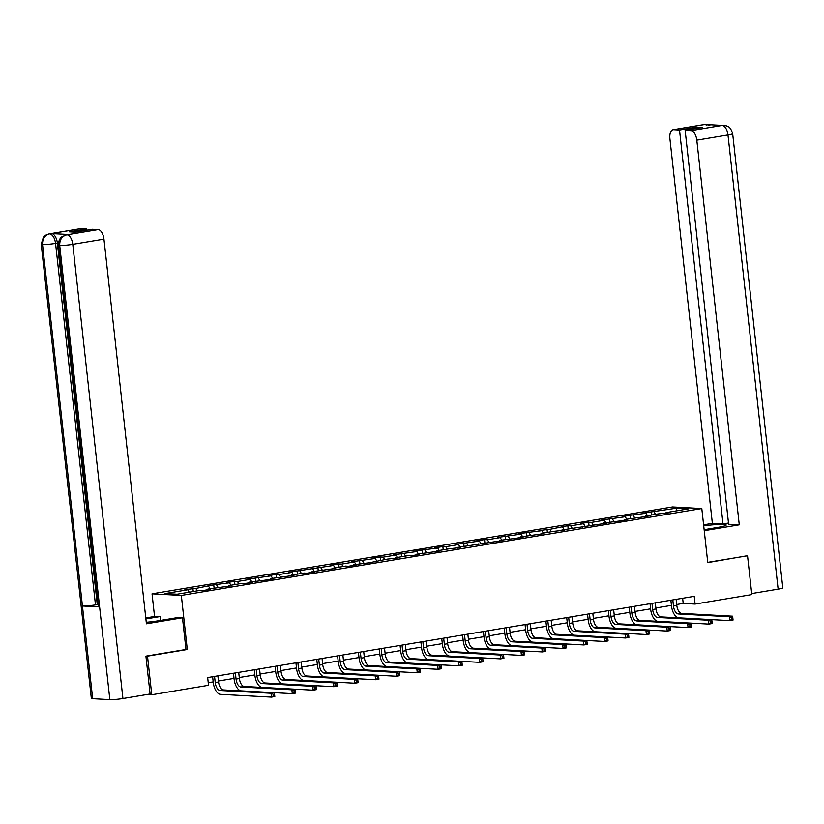 <?xml version="1.0" encoding="UTF-8"?>
<svg xmlns="http://www.w3.org/2000/svg" width="824" height="824" viewBox="0 0 824 824"><rect width="100%" height="100%" fill="white"/><g stroke="black" fill="none" stroke-linecap="round" stroke-linejoin="round"><path stroke-width="1.24" d="M154.552 616.486L152.049 593.826L672.518 506.945L701.801 508.542L181.332 595.422L152.049 593.826M676.741 508.151L643.142 513.115L646.026 513.28L630.319 515.258L622.316 516.596L625.2 516.751L601.479 520.078L604.373 520.232L591.55 522.375L588.666 522.21L580.652 523.549L583.536 523.703L570.723 525.846L567.829 525.691L549.896 529.327L538.989 530.501L541.883 530.666L526.176 532.644L518.162 533.983L521.056 534.137L497.336 537.464L500.219 537.619L487.406 539.761L484.512 539.596L476.509 540.935L479.393 541.09L455.672 544.417L458.566 544.571L445.743 546.714L442.859 546.549L434.845 547.888L437.729 548.053L422.022 550.03L414.019 551.369L416.903 551.524L393.182 554.851L396.076 555.005L383.253 557.148L380.369 556.983L372.355 558.322L375.25 558.476L351.529 561.803L354.413 561.958L341.599 564.1L338.705 563.935L330.702 565.274L333.586 565.439L289.039 572.227L291.923 572.392L279.109 574.534L276.215 574.369L268.212 575.708L271.096 575.863L247.375 579.19L250.269 579.344L237.446 581.486L234.562 581.322L226.548 582.661L229.443 582.826L213.735 584.803L195.793 588.439L184.895 589.613L187.779 589.778L165.078 593.568L177.108 594.217L199.81 590.427L202.694 590.592L210.707 589.253L207.823 589.098L231.534 585.771L228.65 585.617L241.463 583.474L244.357 583.639L252.36 582.3L249.476 582.135L265.184 580.158L273.197 578.819L270.303 578.664L294.024 575.337L291.14 575.183L303.953 573.041L306.847 573.205L314.85 571.866L311.966 571.712L335.687 568.385L332.793 568.23L345.617 566.088L348.501 566.253L356.514 564.914L353.63 564.749L369.327 562.771L387.27 559.136L398.177 557.961L395.283 557.796L408.107 555.654L410.991 555.819L419.004 554.48L416.11 554.325L439.831 550.999L436.947 550.844L449.76 548.702L460.657 547.527L457.773 547.363L502.321 540.575L499.437 540.41L515.134 538.433L523.147 537.094L520.263 536.939L543.984 533.612L541.09 533.458L553.913 531.315L564.811 530.141L561.916 529.976L606.464 523.188L603.58 523.024L619.288 521.046L627.301 519.707L624.407 519.553L648.128 516.226L645.244 516.071L658.057 513.929L668.954 512.755L666.07 512.6L688.771 508.81L676.741 508.151L676.174 510.911M676.71 604.497L683.209 603.415L695.075 604.064L694.22 596.339L207.669 677.565L208.513 685.29L151.77 694.756L147.506 656.141L187.295 649.497L181.332 595.422M207.535 589.778L207.823 589.098M195.793 588.439L197.255 590.86M208.606 586.297L210.069 588.717M228.361 586.307L228.65 585.617M216.619 584.958L218.082 587.378M229.443 582.826L230.905 585.236M249.198 582.826L249.476 582.135M237.446 581.486L238.919 583.907M250.269 579.344L251.732 581.765M270.025 579.344L270.303 578.664M258.283 578.005L259.745 580.426M271.096 575.863L272.559 578.283M290.851 575.873L291.14 575.183M279.109 574.534L280.572 576.944M291.923 572.392L293.396 574.812M311.678 572.392L311.966 571.712M299.936 571.053L301.399 573.473M312.76 568.91L314.222 571.331M332.515 568.921L332.793 568.23M320.763 567.571L322.236 569.992M333.586 565.439L335.049 567.849M353.341 565.439L353.63 564.749M341.599 564.1L343.062 566.521M354.413 561.958L355.875 564.378M374.168 561.968L374.457 561.278M362.426 560.619L363.889 563.039M375.25 558.476L376.712 560.897M395.005 558.487L395.283 557.796M383.253 557.148L384.726 559.558M396.076 555.005L397.539 557.426M415.832 555.005L416.11 554.325M404.09 553.666L405.552 556.087M416.903 551.524L418.365 553.944M436.658 551.534L436.947 550.844M424.916 550.185L426.379 552.605M437.729 548.053L439.202 550.463M457.485 548.053L457.773 547.363M445.743 546.714L447.205 549.134M458.566 544.571L460.029 546.992M478.322 544.582L478.6 543.891M466.569 543.232L468.042 545.653M479.393 541.09L480.856 543.51M499.148 541.1L499.437 540.41M487.406 539.761L488.869 542.171M500.219 537.619L501.682 540.039M519.975 537.619L520.263 536.939M508.233 536.28L509.696 538.7M521.056 534.137L522.519 536.558M540.812 534.148L541.09 533.458M529.059 532.798L530.532 535.219M541.883 530.666L543.346 533.087M561.638 530.666L561.916 529.976M549.896 529.327L551.359 531.748M562.71 527.185L564.172 529.605M582.465 527.195L582.753 526.505M570.723 525.846L572.186 528.266M583.536 523.703L585.009 526.124M603.292 523.714L603.58 523.024M591.55 522.375L593.012 524.785M604.373 520.232L605.836 522.653M624.129 520.232L624.407 519.553M612.376 518.893L613.849 521.314M625.2 516.751L626.662 519.172M644.955 516.761L645.244 516.071M633.213 515.412L634.676 517.832M646.026 513.28L647.489 515.7M665.782 513.28L666.07 512.6M654.04 511.941L655.502 514.361M701.801 508.542L707.764 562.607L746.369 555.901M747.553 555.963L751.818 594.588L695.075 604.064M146.322 656.069L147.506 656.141M147.032 694.498L151.77 694.756M208.235 682.705L213.189 681.881M218.453 680.995L234.016 678.399M239.29 677.524L254.843 674.928M260.116 674.042L275.679 671.447M280.943 670.571L296.506 667.965M301.769 667.09L317.333 664.494M322.606 663.608L338.159 661.013M343.433 660.137L358.996 657.542M364.26 656.656L379.823 654.06M385.096 653.185L400.649 650.579M405.923 649.703L421.486 647.108M426.75 646.222L442.313 643.626M447.576 642.751L463.139 640.155M468.413 639.269L483.966 636.674M489.24 635.798L504.803 633.192M510.066 632.317L525.63 629.721M530.903 628.836L546.456 626.24M551.73 625.365L567.293 622.769M572.556 621.883L588.12 619.288M593.383 618.412L608.946 615.806M614.22 614.931L629.773 612.335M635.046 611.449L650.61 608.854M655.873 607.978L671.436 605.383M187.779 589.778L189.242 592.199M682.633 598.276L683.209 603.415M651.156 511.786L651.506 515.021M630.319 515.258L630.679 518.502M609.492 518.739L609.853 521.983M588.666 522.21L589.026 525.454M567.829 525.691L568.189 528.936M547.002 529.173L547.363 532.407M526.176 532.644L526.536 535.888M505.349 536.125L505.699 539.37M484.512 539.596L484.873 542.841M463.685 543.078L464.046 546.322M442.859 546.549L443.219 549.793M422.022 550.03L422.382 553.275M401.195 553.512L401.556 556.756M380.369 556.983L380.729 560.227M359.542 560.464L359.892 563.709M338.705 563.935L339.066 567.18M317.879 567.417L318.239 570.661M297.052 570.898L297.413 574.143M276.215 574.369L276.576 577.614M255.388 577.851L255.749 581.095M234.562 581.322L234.922 584.566M213.735 584.803L214.085 588.048M192.898 588.284L193.259 591.529M187.295 649.497L185.977 649.425M672.796 599.913L673.476 606.031A7.807 3.893 -99.5 0 0 678.286 613.973L729.281 616.754L732.618 616.197L681.623 613.416L678.286 613.973M676.133 599.357L676.813 605.475A7.807 3.893 -99.5 0 0 681.623 613.416M732.948 619.123L732.783 617.578L731.444 617.804L731.609 619.349L732.948 619.123L733.051 620.06L729.714 620.616L678.708 617.835A11.711 5.84 80.5 0 1 671.498 605.928L670.87 600.232M731.609 619.349L729.714 620.616L729.281 616.754L731.444 617.804M732.783 617.578L732.618 616.197M704.139 529.698L717.632 527.442A17.562 1.689 -6.3 0 0 726.191 525.032A17.562 1.689 -6.3 0 0 703.717 525.877M704.242 530.687L739.272 524.837L728.622 524.26L685.135 130.316L691.027 130.645L722.318 125.403L705.107 124.465M728.488 523.034L723.009 523.951L712.369 523.364L669.902 138.7A9.373 4.666 -99.5 0 1 673.105 129.718A9.373 4.666 -99.5 0 1 673.62 129.687L679.512 130.017L723.009 523.951M703.593 524.837L712.369 523.364M739.272 524.837L696.805 140.173A9.373 4.666 -99.5 0 0 691.027 130.645M722.009 125.423L726.304 125.784C727.551 126.772 730.013 125.495 732.66 133.643L782.8 587.831A9.6 0.917 173.7 0 1 778.124 589.15L751.704 593.558M685.135 130.316L702.357 127.442L696.744 127.133L679.512 130.017M746.781 555.922L707.744 562.349M696.744 127.133L696.877 128.359M723.74 125.31L722.339 125.392M709.928 125.166L704.798 124.486L673.62 129.687M146.26 622.285A17.562 1.689 -6.3 0 0 158.97 620.699L177.933 617.536L182.475 617.784L146.425 623.799L103.958 239.135L72.78 244.337L122.93 698.525L150.102 693.993L145.92 656.141L185.977 649.456L182.475 617.784M145.889 618.937L160.124 616.568L155.571 616.321L145.786 617.949M160.556 620.441L160.124 616.568M80.783 228.66L49.605 233.862A9.373 4.666 80.5 0 0 49.08 233.892L80.258 228.691A9.373 4.666 80.5 0 1 80.783 228.66L86.675 228.979L86.808 230.205M122.93 698.525A9.6 0.917 173.7 0 1 109.85 699.628L99.611 606.938A9.6 0.917 173.7 0 1 98.324 606.629L58.411 245.13A9.6 0.917 173.7 0 0 59.709 245.449C59.575 239.743 61.903 236.21 66.692 234.84L98.19 229.608A9.373 4.666 80.5 0 1 103.958 239.135M68.619 234.5L68.093 234.531A9.373 4.666 80.5 0 1 68.619 234.5L51.603 233.573A9.373 4.666 80.5 0 1 57.371 243.101L97.284 604.6L95.481 604.898A9.6 0.917 173.7 0 1 82.441 606L92.679 698.69L109.85 699.628M92.679 698.69A9.6 0.917 173.7 0 1 91.34 698.381L41.2 244.192A9.6 0.917 173.7 0 0 42.529 244.512C42.405 238.795 44.723 235.262 49.471 233.903L51.603 233.573M57.371 243.101L55.569 243.399A9.6 0.917 173.7 0 1 42.529 244.512L82.441 606L99.611 606.938L59.709 245.449A9.6 0.917 173.7 0 0 72.78 244.337A9.373 4.666 -99.5 0 0 67.012 234.809M86.675 228.979L69.453 231.853L75.066 232.162L92.298 229.288L98.19 229.608M97.284 604.6L98.097 604.641M95.481 604.898L55.569 243.399C54.724 237.93 52.808 234.747 49.8 233.872M651.969 603.395L652.649 609.513A7.807 3.893 -99.5 0 0 657.459 617.454L708.455 620.235L711.792 619.679L660.796 616.898L657.459 617.454M655.307 602.838L655.986 608.957A7.807 3.893 -99.5 0 0 660.796 616.898M712.121 622.604L711.946 621.059L710.618 621.286L710.782 622.831L712.121 622.604L712.224 623.541L708.887 624.098L657.882 621.317A11.711 5.84 80.5 0 1 650.672 609.41L650.043 603.714M710.782 622.831L708.887 624.098L708.455 620.235L710.618 621.286M711.946 621.059L711.792 619.679M631.143 606.866L631.812 612.994A7.807 3.893 -99.5 0 0 636.622 620.925L687.628 623.706L690.965 623.15L639.96 620.369L636.622 620.925M634.48 606.309L635.149 612.428A7.807 3.893 -99.5 0 0 639.96 620.369M691.295 626.075L691.12 624.53L689.781 624.757L689.956 626.302L691.295 626.075L691.388 627.013L688.05 627.569L637.055 624.788A11.711 5.84 80.5 0 1 629.835 612.881L629.206 607.195M689.956 626.302L688.05 627.569L687.628 623.706L689.781 624.757M691.12 624.53L690.965 623.15M610.316 610.347L610.986 616.465A7.807 3.893 -99.5 0 0 615.796 624.407L666.801 627.188L670.139 626.631L619.133 623.85L615.796 624.407M613.653 609.791L614.323 615.909A7.807 3.893 -99.5 0 0 619.133 623.85M670.458 629.557L670.293 628.012L668.954 628.238L669.129 629.783L670.458 629.557L670.561 630.494L667.224 631.05L616.218 628.269A11.711 5.84 80.5 0 1 609.008 616.362L608.38 610.666M669.129 629.783L667.224 631.05L666.801 627.188L668.954 628.238M670.293 628.012L670.139 626.631M589.479 613.818L590.159 619.947A7.807 3.893 -99.5 0 0 594.969 627.888L645.965 630.669L649.302 630.113L598.306 627.332L594.969 627.888M592.817 613.262L593.496 619.391A7.807 3.893 -99.5 0 0 598.306 627.332M649.631 633.038L649.456 631.493L648.128 631.709L648.292 633.254L649.631 633.038L649.734 633.965L646.397 634.531L595.391 631.75A11.711 5.84 80.5 0 1 588.181 619.833L587.553 614.148M648.292 633.254L646.397 634.531L645.965 630.669L648.128 631.709M649.456 631.493L649.302 630.113M568.653 617.3L569.332 623.418A7.807 3.893 -99.5 0 0 574.132 631.359L625.138 634.14L628.475 633.584L577.48 630.803L574.132 631.359M571.99 616.743L572.67 622.862A7.807 3.893 -99.5 0 0 577.48 630.803M628.805 636.509L628.63 634.964L627.291 635.191L627.466 636.736L628.805 636.509L628.897 637.446L625.56 638.003L574.565 635.222A11.711 5.84 80.5 0 1 567.345 623.315L566.716 617.619M627.466 636.736L625.56 638.003L625.138 634.14L627.291 635.191M628.63 634.964L628.475 633.584M547.826 620.781L548.496 626.899A7.807 3.893 -99.5 0 0 553.306 634.841L604.311 637.621L607.649 637.065L556.643 634.284L553.306 634.841M551.163 620.225L551.833 626.343A7.807 3.893 -99.5 0 0 556.643 634.284M607.968 639.99L607.803 638.446L606.464 638.672L606.639 640.207L607.968 639.99L608.071 640.928L604.734 641.484L553.738 638.703A11.711 5.84 80.5 0 1 546.518 626.786L545.89 621.1M606.639 640.207L604.734 641.484L604.311 637.621L606.464 638.672M607.803 638.446L607.649 637.065M526.989 624.252L527.669 630.381A7.807 3.893 -99.5 0 0 532.479 638.312L583.474 641.093L586.812 640.536L535.816 637.755L532.479 638.312M530.326 623.696L531.006 629.814A7.807 3.893 -99.5 0 0 535.816 637.755M587.141 643.462L586.976 641.917L585.637 642.143L585.802 643.688L587.141 643.462L587.244 644.399L583.907 644.955L532.901 642.174A11.711 5.84 80.5 0 1 525.691 630.267L525.063 624.582M585.802 643.688L583.907 644.955L583.474 641.093L585.637 642.143M586.976 641.917L586.812 640.536M506.163 627.734L506.842 633.852A7.807 3.893 -99.5 0 0 511.653 641.793L562.648 644.574L565.985 644.018L514.99 641.237L511.653 641.793M509.5 627.177L510.18 633.296A7.807 3.893 -99.5 0 0 514.99 641.237M566.315 646.943L566.139 645.398L564.811 645.625L564.976 647.17L566.315 646.943L566.418 647.88L563.08 648.437L512.075 645.656A11.711 5.84 80.5 0 1 504.865 633.749L504.237 628.053M564.976 647.17L563.08 648.437L562.648 644.574L564.811 645.625M566.139 645.398L565.985 644.018M485.336 631.205L486.006 637.333A7.807 3.893 -99.5 0 0 490.816 645.274L541.821 648.055L545.158 647.489L494.153 644.718L490.816 645.274M488.673 630.648L489.343 636.777A7.807 3.893 -99.5 0 0 494.153 644.718M545.488 650.424L545.313 648.879L543.974 649.096L544.149 650.641L545.488 650.424L545.581 651.351L542.244 651.918L491.248 649.137A11.711 5.84 80.5 0 1 484.028 637.22L483.4 631.534M544.149 650.641L542.244 651.918L541.821 648.055L543.974 649.096M545.313 648.879L545.158 647.489M464.509 634.686L465.179 640.804A7.807 3.893 -99.5 0 0 469.989 648.745L520.995 651.526L524.332 650.97L473.326 648.189L469.989 648.745M467.847 634.13L468.516 640.248A7.807 3.893 -99.5 0 0 473.326 648.189M524.651 653.896L524.486 652.351L523.147 652.577L523.322 654.122L524.651 653.896L524.754 654.833L521.417 655.389L470.411 652.608A11.711 5.84 80.5 0 1 463.201 640.701L462.573 635.005M523.322 654.122L521.417 655.389L520.995 651.526L523.147 652.577M524.486 652.351L524.332 650.97M443.673 638.167L444.352 644.286A7.807 3.893 -99.5 0 0 449.162 652.227L500.158 655.008L503.495 654.452L452.5 651.671L449.162 652.227M447.01 637.611L447.69 643.729A7.807 3.893 -99.5 0 0 452.5 651.671M503.825 657.377L503.649 655.832L502.321 656.048L502.486 657.593L503.825 657.377L503.928 658.314L500.59 658.87L449.585 656.089A11.711 5.84 80.5 0 1 442.375 644.172L441.746 638.487M502.486 657.593L500.59 658.87L500.158 655.008L502.321 656.048M503.649 655.832L503.495 654.452M422.846 641.639L423.526 647.767A7.807 3.893 -99.5 0 0 428.326 655.698L479.331 658.479L482.668 657.923L431.673 655.142L428.326 655.698M426.183 641.082L426.863 647.201A7.807 3.893 -99.5 0 0 431.673 655.142M482.998 660.848L482.823 659.303L481.484 659.53L481.659 661.075L482.998 660.848L483.091 661.785L479.753 662.341L428.758 659.561A11.711 5.84 80.5 0 1 421.538 647.654L420.909 641.958M481.659 661.075L479.753 662.341L479.331 658.479L481.484 659.53M482.823 659.303L482.668 657.923M402.019 645.12L402.689 651.238A7.807 3.893 -99.5 0 0 407.499 659.179L458.505 661.96L461.842 661.404L410.836 658.623L407.499 659.179M405.357 644.564L406.026 650.682A7.807 3.893 -99.5 0 0 410.836 658.623M462.161 664.329L461.996 662.784L460.657 663.011L460.832 664.556L462.161 664.329L462.264 665.267L458.927 665.823L407.932 663.042A11.711 5.84 80.5 0 1 400.711 651.135L400.083 645.439M460.832 664.556L458.927 665.823L458.505 661.96L460.657 663.011M461.996 662.784L461.842 661.404M381.182 648.591L381.862 654.72A7.807 3.893 -99.5 0 0 386.672 662.661L437.668 665.442L441.005 664.875L390.01 662.094L386.672 662.661M384.52 648.035L385.199 654.163A7.807 3.893 -99.5 0 0 390.01 662.094M441.334 667.811L441.17 666.266L439.831 666.482L439.995 668.027L441.334 667.811L441.437 668.738L438.1 669.304L387.095 666.523A11.711 5.84 80.5 0 1 379.885 654.606L379.256 648.921M439.995 668.027L438.1 669.304L437.668 665.442L439.831 666.482M441.17 666.266L441.005 664.875M360.356 652.072L361.036 658.191A7.807 3.893 -99.5 0 0 365.846 666.132L416.841 668.913L420.178 668.357L369.183 665.576L365.846 666.132M363.693 651.516L364.373 657.634A7.807 3.893 -99.5 0 0 369.183 665.576M420.508 671.282L420.333 669.737L419.004 669.964L419.169 671.509L420.508 671.282L420.611 672.219L417.274 672.775L366.268 669.994A11.711 5.84 80.5 0 1 359.058 658.088L358.43 652.392M419.169 671.509L417.274 672.775L416.841 668.913L419.004 669.964M420.333 669.737L420.178 668.357M339.529 655.554L340.199 661.672A7.807 3.893 -99.5 0 0 345.009 669.613L396.014 672.394L399.352 671.838L348.346 669.057L345.009 669.613M342.866 654.987L343.536 661.116A7.807 3.893 -99.5 0 0 348.346 669.057M399.681 674.763L399.506 673.218L398.167 673.435L398.342 674.98L399.681 674.763L399.774 675.701L396.437 676.257L345.441 673.476A11.711 5.84 80.5 0 1 338.221 661.559L337.593 655.873M398.342 674.98L396.437 676.257L396.014 672.394L398.167 673.435M399.506 673.218L399.352 671.838M318.703 659.025L319.372 665.143A7.807 3.893 -99.5 0 0 324.182 673.084L375.188 675.865L378.525 675.309L327.519 672.528L324.182 673.084M322.04 658.469L322.709 664.587A7.807 3.893 -99.5 0 0 327.519 672.528M378.844 678.234L378.679 676.689L377.341 676.916L377.516 678.461L378.844 678.234L378.947 679.172L375.61 679.728L324.604 676.947A11.711 5.84 80.5 0 1 317.394 665.04L316.766 659.344M377.516 678.461L375.61 679.728L375.188 675.865L377.341 676.916M378.679 676.689L378.525 675.309M297.866 662.506L298.546 668.625A7.807 3.893 -99.5 0 0 303.356 676.566L354.351 679.347L357.688 678.791L306.693 676.01L303.356 676.566M301.203 661.95L301.883 668.068A7.807 3.893 -99.5 0 0 306.693 676.01M358.018 681.716L357.843 680.171L356.514 680.397L356.679 681.942L358.018 681.716L358.121 682.653L354.784 683.209L303.778 680.428A11.711 5.84 80.5 0 1 296.568 668.521L295.94 662.826M356.679 681.942L354.784 683.209L354.351 679.347L356.514 680.397M357.843 680.171L357.688 678.791M277.039 665.977L277.719 672.106A7.807 3.893 -99.5 0 0 282.519 680.047L333.524 682.828L336.862 682.262L285.866 679.481L282.519 680.047M280.376 665.421L281.056 671.55A7.807 3.893 -99.5 0 0 285.866 679.481M337.191 685.197L337.016 683.652L335.677 683.869L335.852 685.414L337.191 685.197L337.284 686.124L333.947 686.68L282.951 683.91A11.711 5.84 80.5 0 1 275.731 671.993L275.103 666.307M335.852 685.414L333.947 686.68L333.524 682.828L335.677 683.869M337.016 683.652L336.862 682.262M256.213 669.459L256.882 675.577A7.807 3.893 -99.5 0 0 261.692 683.518L312.698 686.299L316.035 685.743L265.029 682.962L261.692 683.518M259.55 668.903L260.219 675.021A7.807 3.893 -99.5 0 0 265.029 682.962M316.354 688.668L316.189 687.123L314.85 687.35L315.026 688.895L316.354 688.668L316.457 689.606L313.12 690.162L262.125 687.381A11.711 5.84 80.5 0 1 254.904 675.474L254.276 669.778M315.026 688.895L313.12 690.162L312.698 686.299L314.85 687.35M316.189 687.123L316.035 685.743M235.376 672.94L236.055 679.058A7.807 3.893 -99.5 0 0 240.865 687L291.861 689.781L295.198 689.225L244.203 686.444L240.865 687M238.713 672.374L239.393 678.502A7.807 3.893 -99.5 0 0 244.203 686.444M295.528 692.15L295.363 690.605L294.024 690.821L294.189 692.366L295.528 692.15L295.631 693.087L292.293 693.643L241.288 690.862A11.711 5.84 80.5 0 1 234.078 678.945L233.45 673.26M294.189 692.366L292.293 693.643L291.861 689.781L294.024 690.821M295.363 690.605L295.198 689.225M214.549 676.411L215.229 682.529A7.807 3.893 -99.5 0 0 220.039 690.471L271.034 693.252L274.371 692.696L223.376 689.915L220.039 690.471M217.886 675.855L218.566 681.973A7.807 3.893 -99.5 0 0 223.376 689.915M274.701 695.621L274.526 694.076L273.197 694.302L273.362 695.847L274.701 695.621L274.804 696.558L271.467 697.114L220.461 694.333A11.711 5.84 80.5 0 1 213.251 682.426L212.623 676.731M273.362 695.847L271.467 697.114L271.034 693.252L273.197 694.302M274.526 694.076L274.371 692.696M676.813 605.475L673.476 606.031M778.124 589.15L727.983 134.961L696.805 140.173M732.66 133.643A9.6 0.917 173.7 0 1 727.983 134.961A9.373 4.666 -99.5 0 0 722.205 125.433M673.105 129.718L704.283 124.517A9.373 4.666 80.5 0 1 704.798 124.486M706.426 124.97L704.994 124.496M655.986 608.957L652.649 609.513M635.149 612.428L631.812 612.994M614.323 615.909L610.986 616.465M593.496 619.391L590.159 619.947M572.67 622.862L569.332 623.418M551.833 626.343L548.496 626.899M531.006 629.814L527.669 630.381M510.18 633.296L506.842 633.852M489.343 636.777L486.006 637.333M468.516 640.248L465.179 640.804M447.69 643.729L444.352 644.286M426.863 647.201L423.526 647.767M406.026 650.682L402.689 651.238M385.199 654.163L381.862 654.72M364.373 657.634L361.036 658.191M343.536 661.116L340.199 661.672M322.709 664.587L319.372 665.143M301.883 668.068L298.546 668.625M281.056 671.55L277.719 672.106M260.219 675.021L256.882 675.577M239.393 678.502L236.055 679.058M218.566 681.973L215.229 682.529M721.494 125.454L719.939 125.712M704.283 124.517L706.559 124.373M49.08 233.892L46.299 234.788L43.466 236.993L41.2 244.192M66.291 234.83L61.769 236.869C62.13 236.612 58.411 238.61 58.411 245.13"/></g></svg>
